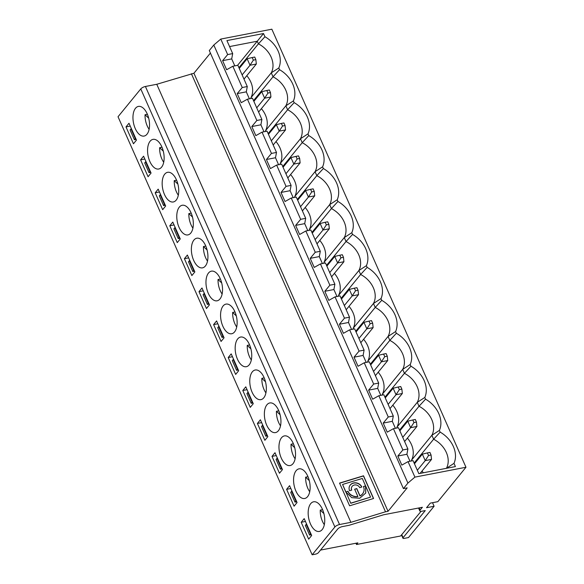 <?xml version="1.0" encoding="UTF-8"?>
<svg xmlns="http://www.w3.org/2000/svg" width="584" height="584" viewBox="0 0 584 584"><rect width="100%" height="100%" fill="white"/><g stroke="black" fill="none" stroke-linecap="round" stroke-linejoin="round"><path stroke-width="0.88" d="M363.496 486.662L365.569 485.888L365.752 493.035L359.729 498.254L351.765 497.648L345.969 492.122L350.78 503.291L345.969 492.122M365.504 486.049L365.715 493.115M347.991 491.239L345.794 492.049L347.991 491.239A8.512 7.534 22.4 0 0 357.861 496.458L354.649 489.209L356.78 488.56L359.992 495.809A8.512 7.534 22.4 0 0 363.584 492.137A8.512 7.534 22.4 0 0 363.438 486.53L365.569 485.888M351.612 487.29A4.402 3.898 22.4 0 0 351.583 487.37A4.402 3.898 22.4 0 0 351.597 490.137M349.444 486.392A6.752 5.971 -157.6 0 1 355.474 482.968A6.752 5.971 -157.6 0 1 361.715 487.056M347.925 491.399A8.512 7.534 22.4 0 0 357.795 496.619L357.861 496.458M359.707 487.669A4.402 3.898 22.4 0 0 355.612 484.917A4.402 3.898 22.4 0 0 351.648 487.202A4.402 3.898 22.4 0 0 351.721 490.1L349.59 490.75A6.752 5.971 -157.6 0 1 349.473 486.311A6.752 5.971 -157.6 0 1 355.561 482.807A6.752 5.971 -157.6 0 1 361.839 487.019L359.707 487.669M354.707 489.334L356.78 488.56M345.794 492.049L342.574 484.464L362.284 478.457L370.555 497.123L350.845 503.123M373.453 498.532L363.452 475.953L339.603 483.216M370.555 497.123L350.78 503.291M356.714 488.728L359.926 495.969A8.512 7.534 22.4 0 0 363.518 492.297A8.512 7.534 22.4 0 0 363.547 492.217M308.002 476.712L305.644 477.164A14.337 7.534 -100.9 0 0 307.834 488.37A14.337 7.534 -100.9 0 0 309.724 491.743M286.598 489.334L289.591 485.676L297.059 502.539L294.073 506.197L286.598 489.334L290.847 488.516M309.308 480.647L305.644 477.164M404.602 441.541L416.925 426.459L410.625 427.678L402.734 437.328M414.136 463.061L433.62 439.219L431.875 435.277L411.523 460.177A22.645 17.644 39.3 0 0 407.398 438.117M399.536 430.116L419.02 406.267L417.275 402.325L396.923 427.225A22.645 17.644 39.3 0 0 392.798 405.172M431.875 435.277A22.645 17.644 39.3 0 0 419.02 406.267L425.546 399.164A25.674 20.009 -140.7 0 1 439.394 430.415L431.875 435.277M393.434 428.671L398.471 427.7L407.895 448.972L402.865 449.943L393.434 428.671L387.243 432.16L383.221 423.079L392.309 421.327L393.295 416.027L388.265 416.998L383.221 423.079M295.008 502.145L290.701 492.414L291.599 491.319L295.906 501.043L295.008 502.145L296.738 501.809M395.397 428.291L392.309 421.327M413.946 422.553L416.472 422.064L415.319 419.473L412.8 419.962L413.946 422.553L410.625 427.678L407.749 421.188L399.858 430.846M296.307 500.838L295.906 501.043M292 491.108L291.599 491.319M295.869 490.991A15.096 7.935 79.1 0 1 298.993 468.85A15.096 7.935 79.1 0 1 307.841 476.347A15.096 7.935 79.1 0 1 304.717 498.488A15.096 7.935 79.1 0 1 295.869 490.991M416.472 422.064L416.925 426.459M407.749 421.188L412.8 419.962M293.394 443.767L291.044 444.22A14.337 7.534 -100.9 0 0 293.234 455.425A14.337 7.534 -100.9 0 0 295.124 458.798M271.998 456.389L274.991 452.724L282.459 469.587L279.466 473.252L271.998 456.389L276.247 455.564M294.708 447.694L291.044 444.22M390.002 408.596L402.325 393.506L396.025 394.726L388.134 404.384M384.936 397.164L404.42 373.322L402.675 369.38L382.323 394.28A22.645 17.644 39.3 0 0 378.198 372.22M417.275 402.325A22.645 17.644 39.3 0 0 404.42 373.322L410.946 366.219A25.674 20.009 -140.7 0 1 424.794 397.47L417.275 402.325M380.797 395.346L377.702 388.375L368.621 390.134L372.643 399.215L378.834 395.726L383.87 394.755L393.295 416.027M280.408 469.193L276.101 459.469L276.998 458.367L281.305 468.098L280.408 469.193L282.138 468.864M399.346 389.608L401.872 389.119L400.719 386.528L398.2 387.009L399.346 389.608L396.025 394.726L393.149 388.243L385.257 397.894M281.707 467.886L281.305 468.098M277.4 458.163L276.998 458.367M281.269 458.046A15.096 7.935 79.1 0 1 284.386 435.905A15.096 7.935 79.1 0 1 293.241 443.395A15.096 7.935 79.1 0 1 290.117 465.543A15.096 7.935 79.1 0 1 281.269 458.046M401.872 389.119L402.325 393.506M393.149 388.243L398.2 387.009M377.702 388.375L378.695 383.075L373.665 384.053L368.621 390.134M378.834 395.726L388.265 416.998M425.546 399.164L424.794 397.47M396.923 427.225L397.237 427.941M278.794 410.815L276.444 411.267A14.337 7.534 -100.9 0 0 278.634 422.48A14.337 7.534 -100.9 0 0 280.524 425.846M257.398 423.444L260.391 419.779L267.859 436.642L264.866 440.307L257.398 423.444L261.647 422.619M280.108 414.749L276.444 411.267M375.402 375.643L387.725 360.562L381.425 361.781L373.534 371.431M370.336 364.219L389.82 340.377L388.075 336.435L367.723 361.335A22.645 17.644 39.3 0 0 363.598 339.275M402.675 369.38A22.645 17.644 39.3 0 0 389.82 340.377L396.346 333.267A25.674 20.009 -140.7 0 1 410.194 364.518L402.675 369.38M366.19 362.401L363.102 355.43L354.021 357.189L358.043 366.263L364.233 362.773L369.271 361.803L378.695 383.075M265.808 436.248L261.501 426.517L262.399 425.422L266.706 435.153L265.808 436.248L267.538 435.912M384.746 356.656L387.272 356.174L386.119 353.576L383.6 354.065L384.746 356.656L381.425 361.781L378.549 355.298L370.657 364.949M267.107 434.941L266.706 435.153M262.8 425.21L262.399 425.422M266.669 425.101A15.096 7.935 79.1 0 1 269.786 402.953A15.096 7.935 79.1 0 1 278.641 410.45A15.096 7.935 79.1 0 1 275.517 432.591A15.096 7.935 79.1 0 1 266.669 425.101M387.272 356.174L387.725 360.562M378.549 355.298L383.6 354.065M363.102 355.43L364.095 350.13L359.065 351.101L354.021 357.189M364.233 362.773L373.665 384.053M410.946 366.219L410.194 364.518M382.323 394.28L382.637 394.988M264.194 377.87L261.844 378.322A14.337 7.534 -100.9 0 0 264.034 389.528A14.337 7.534 -100.9 0 0 265.924 392.901M242.798 390.492L245.791 386.827L253.259 403.69L250.266 407.355L242.798 390.492L247.047 389.674M265.501 381.797L261.844 378.322M360.803 342.698L373.125 327.617L366.825 328.836L358.934 338.486M355.736 331.267L375.22 307.425L373.475 303.483L353.123 328.383A22.645 17.644 39.3 0 0 348.998 306.33M388.075 336.435A22.645 17.644 39.3 0 0 375.22 307.425L381.746 300.322A25.674 20.009 -140.7 0 1 395.594 331.573L388.075 336.435M351.59 329.449L348.502 322.485L339.421 324.237L343.443 333.318L349.633 329.829L354.671 328.858L364.095 350.13M251.208 403.303L246.901 393.572L247.798 392.477L252.106 402.201L251.208 403.303L252.938 402.967M370.147 323.711L372.672 323.222L371.519 320.631L369 321.112L370.147 323.711L366.825 328.836L363.949 322.346L356.058 331.997M252.507 401.989L252.106 402.201M248.193 392.266L247.798 392.477M252.069 392.149A15.096 7.935 79.1 0 1 255.186 370.008A15.096 7.935 79.1 0 1 264.041 377.505A15.096 7.935 79.1 0 1 260.917 399.646A15.096 7.935 79.1 0 1 252.069 392.149M372.672 323.222L373.125 327.617M363.949 322.346L369 321.112M348.502 322.485L349.495 317.185L344.465 318.156L339.421 324.237M349.633 329.829L359.065 351.101M396.346 333.267L395.594 331.573M367.723 361.335L368.037 362.043M249.594 344.918L247.244 345.378A14.337 7.534 -100.9 0 0 249.434 356.583A14.337 7.534 -100.9 0 0 251.324 359.948M228.198 357.547L231.191 353.882L238.659 370.745L235.666 374.41L228.198 357.547L232.447 356.722M250.901 348.852L247.244 345.378M346.202 309.746L358.525 294.664L352.218 295.884L344.334 305.534M341.136 298.322L360.62 274.48L358.875 270.538L338.523 295.438A22.645 17.644 39.3 0 0 334.398 273.378M373.475 303.483A22.645 17.644 39.3 0 0 360.62 274.48L367.146 267.377A25.674 20.009 -140.7 0 1 380.994 298.621L373.475 303.483M336.99 296.504L333.902 289.533L324.821 291.292L328.843 300.373L335.034 296.884L340.063 295.906L349.495 317.185M236.608 370.351L232.301 360.627L233.198 359.525L237.506 369.256L236.608 370.351L238.338 370.015M355.546 290.759L358.072 290.277L356.919 287.678L354.4 288.168L355.546 290.759L352.218 295.884L349.349 289.401L341.457 299.052M237.907 369.044L237.506 369.256M233.593 359.313L233.198 359.525M237.469 359.204A15.096 7.935 79.1 0 1 240.586 337.056A15.096 7.935 79.1 0 1 249.441 344.553A15.096 7.935 79.1 0 1 246.317 366.701A15.096 7.935 79.1 0 1 237.469 359.204M358.072 290.277L358.525 294.664M349.349 289.401L354.4 288.168M333.902 289.533L334.895 284.233L329.865 285.204L324.821 291.292M335.034 296.884L344.465 318.156M381.746 300.322L380.994 298.621M353.123 328.383L353.437 329.091M234.994 311.973L232.644 312.425A14.337 7.534 -100.9 0 0 234.826 323.631A14.337 7.534 -100.9 0 0 236.724 327.003M213.598 324.594L216.591 320.937L224.059 337.8L221.066 341.457L213.598 324.594L217.847 323.777M236.301 315.907L232.644 312.425M331.602 276.801L343.925 261.72L337.618 262.939L329.734 272.589M326.536 265.377L346.02 241.528L344.275 237.586L323.923 262.486A22.645 17.644 39.3 0 0 319.798 240.433M358.875 270.538A22.645 17.644 39.3 0 0 346.02 241.528L352.546 234.425A25.674 20.009 -140.7 0 1 366.394 265.676L358.875 270.538M322.39 263.552L319.302 256.588L310.221 258.34L314.243 267.421L320.433 263.932L325.463 262.961L334.895 284.233M222.008 337.406L217.701 327.675L218.598 326.58L222.906 336.304L222.008 337.406L223.738 337.07M340.947 257.814L343.472 257.325L342.319 254.733L339.8 255.223L340.947 257.814L337.618 262.939L334.749 256.449L326.858 266.107M223.307 336.099L222.906 336.304M218.993 326.368L218.598 326.58M222.869 326.252A15.096 7.935 79.1 0 1 225.986 304.111A15.096 7.935 79.1 0 1 234.834 311.608A15.096 7.935 79.1 0 1 231.717 333.749A15.096 7.935 79.1 0 1 222.869 326.252M343.472 257.325L343.925 261.72M334.749 256.449L339.8 255.223M319.302 256.588L320.295 251.288L315.258 252.259L310.221 258.34M320.433 263.932L329.865 285.204M367.146 267.377L366.394 265.676M338.523 295.438L338.837 296.146M220.394 279.028L218.044 279.481A14.337 7.534 -100.9 0 0 220.226 290.686A14.337 7.534 -100.9 0 0 222.124 294.059M198.998 291.65L201.984 287.985L209.459 304.848L206.466 308.513L198.998 291.65L203.247 290.825M221.701 282.955L218.044 279.481M316.995 243.857L329.325 228.767L323.018 229.987L315.134 239.644M311.936 232.425L331.42 208.583L329.675 204.641L309.323 229.541A22.645 17.644 39.3 0 0 305.191 207.481M344.275 237.586A22.645 17.644 39.3 0 0 331.42 208.583L337.946 201.48A25.674 20.009 -140.7 0 1 351.794 232.731L344.275 237.586M307.79 230.607L304.702 223.636L295.621 225.395L299.643 234.476L305.833 230.987L310.863 230.016L320.295 251.288M207.408 304.454L203.093 294.73L203.991 293.628L208.306 303.359L207.408 304.454L209.138 304.125M326.346 224.869L328.865 224.38L327.719 221.789L325.2 222.27L326.346 224.869L323.018 229.987L320.149 223.504L312.257 233.155M208.707 303.147L208.306 303.359M204.393 293.423L203.991 293.628M208.269 293.307A15.096 7.935 79.1 0 1 211.386 271.159A15.096 7.935 79.1 0 1 220.234 278.656A15.096 7.935 79.1 0 1 217.117 300.804A15.096 7.935 79.1 0 1 208.269 293.307M328.865 224.38L329.325 228.767M320.149 223.504L325.2 222.27M304.702 223.636L305.695 218.336L300.658 219.314L295.621 225.395M305.833 230.987L315.258 252.259M352.546 234.425L351.794 232.731M323.923 262.486L324.237 263.202M205.794 246.076L203.444 246.528A14.337 7.534 -100.9 0 0 205.626 257.734A14.337 7.534 -100.9 0 0 207.524 261.106M184.391 258.697L187.384 255.04L194.859 271.903L191.866 275.568L184.391 258.697L188.647 257.88M207.101 250.01L203.444 246.528M302.395 210.904L314.725 195.822L308.418 197.042L300.534 206.692M297.336 199.48L316.82 175.638L315.068 171.696L294.723 196.596A22.645 17.644 39.3 0 0 290.591 174.536M329.675 204.641A22.645 17.644 39.3 0 0 316.82 175.638L323.346 168.528A25.674 20.009 -140.7 0 1 337.194 199.779L329.675 204.641M293.19 197.662L290.102 190.691L281.013 192.45L285.043 201.524L291.233 198.034L296.263 197.063L305.695 218.336M192.808 271.509L188.493 261.778L189.391 260.683L193.706 270.414L192.808 271.509L194.538 271.173M311.747 191.917L314.265 191.428L313.119 188.836L310.593 189.326L311.747 191.917L308.418 197.042L305.549 190.559L297.657 200.21M194.107 270.202L193.706 270.414M189.793 260.471L189.391 260.683M193.669 260.354A15.096 7.935 79.1 0 1 196.786 238.214A15.096 7.935 79.1 0 1 205.634 245.711A15.096 7.935 79.1 0 1 202.517 267.852A15.096 7.935 79.1 0 1 193.669 260.354M314.265 191.428L314.725 195.822M305.549 190.559L310.593 189.326M290.102 190.691L291.095 185.391L286.058 186.362L281.013 192.45M291.233 198.034L300.658 219.314M337.946 201.48L337.194 199.779M309.323 229.541L309.637 230.249M191.194 213.131L188.844 213.583A14.337 7.534 -100.9 0 0 191.026 224.789A14.337 7.534 -100.9 0 0 192.924 228.161M169.791 225.752L172.784 222.088L180.259 238.951L177.266 242.615L169.791 225.752L174.047 224.935M192.501 217.058L188.844 213.583M287.795 177.959L300.125 162.878L293.818 164.097L285.934 173.747M282.736 166.528L302.22 142.686L300.468 138.744L280.123 163.644A22.645 17.644 39.3 0 0 275.991 141.591M315.068 171.696A22.645 17.644 39.3 0 0 302.22 142.686L308.746 135.583A25.674 20.009 -140.7 0 1 322.594 166.834L315.068 171.696M278.59 164.71L275.502 157.746L266.413 159.498L270.443 168.579L276.633 165.089L281.663 164.119L291.095 185.391M178.208 238.564L173.893 228.833L174.791 227.731L179.105 237.462L178.208 238.564L179.938 238.228M297.147 158.972L299.665 158.483L298.519 155.892L295.993 156.373L297.147 158.972L293.818 164.097L290.942 157.607L283.058 167.258M179.507 237.25L179.105 237.462M175.193 227.526L174.791 227.731M179.069 227.41A15.096 7.935 79.1 0 1 182.186 205.269A15.096 7.935 79.1 0 1 191.034 212.766A15.096 7.935 79.1 0 1 187.917 234.907A15.096 7.935 79.1 0 1 179.069 227.41M299.665 158.483L300.125 162.878M290.942 157.607L295.993 156.373M275.502 157.746L276.495 152.446L271.458 153.417L266.413 159.498M276.633 165.089L286.058 186.362M323.346 168.528L322.594 166.834M294.723 196.596L295.037 197.304M176.594 180.179L174.244 180.638A14.337 7.534 -100.9 0 0 176.426 191.844A14.337 7.534 -100.9 0 0 178.324 195.209M155.191 192.808L158.184 189.143L165.659 206.006L162.666 209.671L155.191 192.808L159.447 191.983M177.901 184.113L174.244 180.638M273.195 145.007L285.525 129.925L279.218 131.144L271.334 140.795M268.136 133.583L287.62 109.741L285.868 105.799L265.523 130.699A22.645 17.644 39.3 0 0 261.391 108.639M300.468 138.744A22.645 17.644 39.3 0 0 287.62 109.741L294.146 102.638A25.674 20.009 -140.7 0 1 307.994 133.882L300.468 138.744M263.99 131.765L260.902 124.793L251.813 126.553L255.843 135.634L262.034 132.145L267.063 131.166L276.495 152.446M163.608 205.612L159.293 195.888L160.191 194.786L164.505 204.517L163.608 205.612L165.338 205.276M282.546 126.02L285.065 125.538L283.919 122.939L281.393 123.428L282.546 126.02L279.218 131.144L276.341 124.662L268.457 134.313M164.907 204.305L164.505 204.517M160.593 194.574L160.191 194.786M164.469 194.465A15.096 7.935 79.1 0 1 167.586 172.316A15.096 7.935 79.1 0 1 176.434 179.814A15.096 7.935 79.1 0 1 173.317 201.962A15.096 7.935 79.1 0 1 164.469 194.465M285.065 125.538L285.525 129.925M276.341 124.662L281.393 123.428M260.902 124.793L261.887 119.494L256.858 120.465L251.813 126.553M262.034 132.145L271.458 153.417M308.746 135.583L307.994 133.882M280.123 163.644L280.437 164.352M255.865 59.641L254.719 57.042L252.193 57.531L253.346 60.13L255.865 59.641L256.325 64.028L250.018 65.247L247.142 58.765L252.193 57.531M242.126 74.905L250.018 65.247L253.346 60.13M134.408 139.715L130.093 129.991L130.991 128.889L135.305 138.62L134.408 139.715L136.138 139.386M135.262 128.568A15.096 7.935 79.1 0 1 138.386 106.419A15.096 7.935 79.1 0 1 147.234 113.916A15.096 7.935 79.1 0 1 144.117 136.065A15.096 7.935 79.1 0 1 135.262 128.568M148.701 118.216L145.044 114.741A14.337 7.534 -100.9 0 0 147.226 125.947A14.337 7.534 -100.9 0 0 149.124 129.32M145.044 114.741L147.394 114.289M135.7 138.408L135.305 138.62M131.393 128.684L130.991 128.889M247.142 58.765L239.257 68.416M243.995 79.117L256.325 64.028M249.39 98.813L246.302 91.849L247.287 86.549L237.863 65.277L232.833 66.248L226.636 69.737L222.613 60.656L231.702 58.896L232.688 53.597L226.928 40.595L263.515 33.529L264.939 36.741L258.42 43.844L257.252 41.223L263.515 33.529M234.79 65.868L231.702 58.896M125.991 126.91L128.984 123.246L136.459 140.109L133.466 143.773L125.991 126.91L130.247 126.086M238.929 67.686L258.42 43.844A22.645 17.644 39.3 0 1 271.268 72.847L250.923 97.747A22.645 17.644 39.3 0 0 246.791 75.694M264.939 36.741A25.674 20.009 -140.7 0 1 278.787 67.992L271.268 72.847L273.02 76.789L253.536 100.638M237.557 65.335L257.252 41.223L229.578 46.574M432.525 502.7L434.102 506.248L426.539 507.715L430.277 503.138L437.839 501.671L465.974 467.251L271.852 29.2L220.788 39.07L213.802 45.026L209.291 50.545L403.405 488.596L407.187 487.866L388.039 511.299L193.924 73.248L156.767 84.286L145.416 86.476A3.774 1.285 156.1 0 0 140.773 88.921L118.026 116.749L312.148 554.8L315.615 554.128A2.263 0.774 156.1 0 0 318.404 552.668L337.705 529.046A3.774 1.285 156.1 0 1 342.355 526.607L349.013 525.315L383.644 514.767L422.378 507.284L420.13 510.029L419.188 507.897M210.408 53.071L193.924 73.248M222.613 60.656L227.658 54.575L232.688 53.597M161.994 147.234L159.644 147.686A14.337 7.534 -100.9 0 0 161.826 158.892A14.337 7.534 -100.9 0 0 163.724 162.264M140.591 159.855L143.584 156.198L151.059 173.061L148.066 176.718L140.591 159.855L144.847 159.038M163.301 151.168L159.644 147.686M258.595 112.062L270.925 96.98L264.618 98.2L256.734 107.85M285.868 105.799A22.645 17.644 39.3 0 0 273.02 76.789L279.539 69.686A25.674 20.009 -140.7 0 1 293.387 100.937L285.868 105.799M246.302 91.849L237.213 93.601L241.243 102.682L247.433 99.192L252.463 98.222L261.887 119.494M149.008 172.667L144.693 162.936L145.591 161.841L149.905 171.565L149.008 172.667L150.738 172.331M267.947 93.075L270.465 92.586L269.319 89.994L266.793 90.484L267.947 93.075L264.618 98.2L261.741 91.71L253.857 101.368M150.307 171.36L149.905 171.565M145.993 161.629L145.591 161.841M149.862 161.512A15.096 7.935 79.1 0 1 152.986 139.372A15.096 7.935 79.1 0 1 161.834 146.869A15.096 7.935 79.1 0 1 158.717 169.01A15.096 7.935 79.1 0 1 149.862 161.512M270.465 92.586L270.925 96.98M261.741 91.71L266.793 90.484M279.539 69.686L278.787 67.992M237.213 93.601L242.258 87.52L247.287 86.549M250.923 97.747L251.237 98.462M232.833 66.248L242.258 87.52M247.433 99.192L256.858 120.465M294.146 102.638L293.387 100.937M265.523 130.699L265.837 131.407M420.086 473.405L431.525 459.404L425.225 460.623L422.349 454.14L427.4 452.907L428.546 455.498L431.072 455.016L429.919 452.417L427.4 452.907M301.198 522.286L304.191 518.621L311.666 535.484L308.673 539.149L301.198 522.286L305.447 521.461M411.523 460.177L411.844 460.885M306.6 524.052L305.301 525.366L309.615 535.09L311.338 534.761M422.349 454.14L414.465 463.791M402.865 449.943L397.821 456.031L406.909 454.272L407.895 448.972M397.821 456.031L401.843 465.112L408.041 461.623L413.07 460.645L418.83 473.646L455.418 466.579L453.994 463.36A25.674 20.009 39.3 0 0 440.146 432.116L439.394 430.415M440.146 432.116L433.62 439.219A22.645 17.644 -140.7 0 1 446.475 468.222L446.512 468.295M323.908 513.591L320.244 510.117A14.337 7.534 79.1 0 0 322.434 521.322A14.337 7.534 79.1 0 0 324.332 524.688M388.039 511.299L385.513 511.788L191.399 73.737M227.658 54.575L220.788 39.07M408.041 461.623L414.91 477.121L407.917 483.077L213.802 45.026M465.974 467.251L414.91 477.121M420.13 510.029A3.774 1.285 -23.9 0 0 419.83 510.949A3.774 1.285 -23.9 0 0 421.787 511.248L425.254 510.584L403.106 537.681A2.263 0.774 156.1 0 0 402.931 538.229A2.263 0.774 156.1 0 0 404.106 538.411L408.515 537.557L434.102 506.248M428.546 455.498L425.225 460.623L417.334 470.273M355.933 543.237L356.503 544.514L400.631 535.988L421.035 511.343M320.514 550.084L357.846 542.865L356.503 544.514M407.917 483.077L403.405 488.596M310.907 533.783L310.513 533.995L306.198 524.264M310.513 533.995L309.615 535.09M419.83 510.949L418.567 508.095A3.774 1.285 -23.9 0 1 418.546 508.022M406.909 454.272L409.997 461.243M385.513 511.788L350.882 522.337L156.767 84.286M350.882 522.337L339.538 524.527A3.774 1.285 156.1 0 0 334.887 526.972L312.148 554.8M446.395 468.317L453.994 463.36M322.441 509.292A15.096 7.935 -100.9 0 0 313.593 501.795A15.096 7.935 -100.9 0 0 310.469 523.943A15.096 7.935 -100.9 0 0 319.317 531.44A15.096 7.935 -100.9 0 0 322.441 509.292M349.612 505.795L373.577 498.495L363.518 475.792L339.552 483.092L349.612 505.795M423.334 472.777A22.645 17.644 39.3 0 0 421.998 471.069M322.602 509.657L320.244 510.117M431.525 459.404L431.072 455.016M345.867 491.889L342.574 484.464M403.106 537.681L401.748 534.615M339.538 524.527L145.416 86.476M140.773 88.921L334.887 526.972M402.931 538.229L401.478 534.951"/></g></svg>
